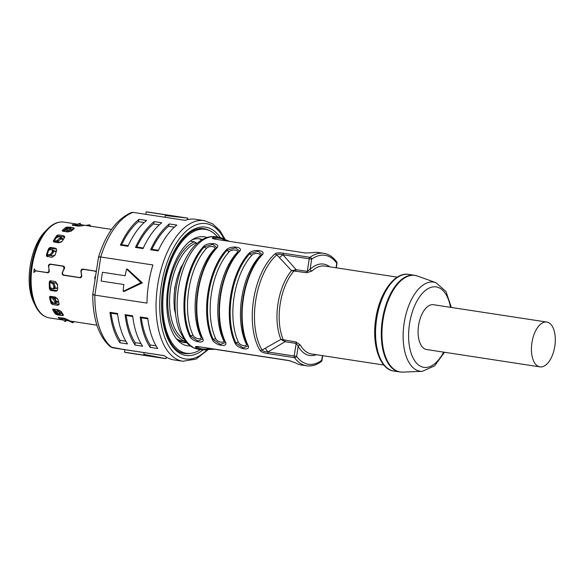 <?xml version="1.0" encoding="UTF-8"?>
<svg xmlns="http://www.w3.org/2000/svg" width="584" height="584" viewBox="0 0 584 584"><rect width="100%" height="100%" fill="white"/><g stroke="black" fill="none" stroke-linecap="round" stroke-linejoin="round"><path stroke-width="0.88" d="M56.947 313.119L56.122 312.995A46.676 23.827 -81.3 0 1 53.443 309.067M62.795 314.002L61.933 315.521C63.247 315.667 63.656 315.338 63.167 314.535A48.45 24.74 -81.3 0 1 61.437 311.819L58.29 309.805L53.378 309.06L52.677 309.732A48.45 24.74 98.7 0 0 55.363 313.944L57.02 314.776L55.823 312.783A47.114 24.054 -81.3 0 1 53.414 309.06M59.831 313.557L62.546 313.973M57.327 290.503L55.626 291.182L56.918 290.905L57.706 289.036A48.45 24.74 -81.3 0 1 57.568 284.437L55.334 281.495L49.998 280.773M50.363 289.591L56.546 290.54M59.137 304.067L58.254 304.103L57.436 305.264L58.94 304.804L59.057 303.578A48.45 24.74 -81.3 0 1 58.057 299.687L55.341 297.073L50.428 296.322L49.713 296.511L49.516 297.293A48.45 24.74 98.7 0 0 51.056 303.337L52.523 304.519L57.436 305.264M51.918 303.132L54.173 303.476M55.246 303.643L58.254 304.103M63.809 275.049L80.65 277.714M36.033 270.961L48.158 272.75M96.367 272.144L95.075 271.137L83.527 269.37L96.163 271.159M84.454 269.355L83.527 269.37C82.001 269.414 81.227 270.312 81.191 272.056L81.738 275.626C81.789 277.013 81.22 277.728 80.03 277.772L80.242 277.787M80.453 277.765L63.357 275.225L62.269 274.414L62.225 272.64L63.802 269.399L63.875 267.173L62.583 266.165L51.034 264.399L63.663 266.187M51.969 264.384L51.034 264.399C49.516 264.442 48.735 265.34 48.706 267.085L49.246 270.655C49.297 272.042 48.727 272.757 47.538 272.801L47.749 272.816M95.031 279.758L94.718 277.612L95.666 275.619M52.64 309.264L52.677 309.732L53.056 309.046M63.357 315.221L63.167 314.535M61.933 315.521L59.298 315.119M59.02 315.075L57.028 314.769L56.122 312.995M55.626 291.182L50.713 290.43L49.479 289.014L50.173 288.54A47.114 24.054 -81.3 0 1 49.961 281.656L50.421 280.743L49.26 281.875A48.45 24.74 98.7 0 0 49.479 289.014M68.554 320.171L68.459 320.696C69.751 320.893 70.073 320.857 69.423 320.572A48.45 24.74 -81.3 0 1 67.167 319.36L63.692 318.149L58.247 317.674A48.45 24.74 98.7 0 0 61.758 319.55L63.539 319.952M68.459 320.696L66.415 320.382M58.787 317.397L58.342 317.375M54.013 242.053L58.926 242.805L62.305 241.134A48.45 24.74 -81.3 0 1 64.43 237.739L64.693 236.549L63.393 235.659L63.824 237.024L64.649 237.316M61.181 242.258L54.991 241.667A3.555 1.825 29.5 0 0 53.881 241.674L53.385 241.652L53.429 240.856L53.874 241.681A47.114 24.054 -81.3 0 1 57.05 236.608L58.48 234.907L63.393 235.659M57.05 236.608L56.728 235.586A48.45 24.74 98.7 0 0 53.429 240.856M56.728 235.586L58.48 234.907M62.904 231.206A47.114 24.054 -81.3 0 1 66.306 228.432L66.218 227.183L70.014 227.205M70.35 227.256L72.963 227.658L73.08 229.315L70.328 228.899M62.211 230.782L62.386 230.352L62.853 231.198L67.766 231.95L71.372 230.987A48.45 24.74 -81.3 0 1 73.84 228.943L74.226 228.359M73.84 228.943C74.548 228.329 74.256 227.906 72.963 227.658M66.218 227.183A48.45 24.74 98.7 0 0 62.386 230.352L62.539 231.111M46.72 256.361L52.034 257.274L55.057 255.142A48.45 24.74 -81.3 0 1 56.575 250.806L56.4 248.806L55.239 248.149L56.663 249.317M46.961 255.529L47.121 256.522L46.362 255.106L46.961 255.529A47.114 24.054 -81.3 0 1 49.239 249.047L50.326 247.397L55.239 248.149M49.239 249.047L48.72 248.368A48.45 24.74 98.7 0 0 46.362 255.106M48.72 248.368L50.326 247.397M47.961 272.794L36.244 270.939M36.456 270.954L35.544 270.969L33.857 272.502A48.45 24.74 98.7 0 1 34.259 268.801L35.558 270.793L46.8 272.509C48.275 272.465 48.998 271.567 48.954 269.823L48.735 266.253M47.72 272.509L46.8 272.509M48.435 266.253C48.472 264.859 49.1 264.143 50.312 264.107L50.1 264.092M50.312 264.107L63.379 266.107C64.488 266.494 64.809 267.355 64.342 268.691L62.729 271.932C62.225 273.582 62.692 274.662 64.13 275.166L79.293 277.48C80.862 277.4 81.585 276.502 81.439 274.794L80.928 271.224C80.964 269.83 81.592 269.114 82.804 269.078L96.345 271.253M95.163 278.904L95.593 276.137M72.693 225.3L77.606 226.052L81.278 225.95A48.45 24.74 -81.3 0 1 83.789 225.504L82.906 225.117L82.848 225.614M77.993 224.365L76.175 224.19A48.45 24.74 98.7 0 0 72.263 224.884L72.693 225.293L72.263 225.19M55.925 249.047L49.735 248.105M66.306 228.432L68.051 226.906L66.656 228.337L67.452 228.461M62.941 231.213A46.676 23.827 -81.3 0 1 66.656 228.337M63.824 237.024L60.853 236.571M59.699 236.396L57.48 236.053M80.847 224.803L82.906 225.117M51.056 303.337L51.677 302.461A47.114 24.054 -81.3 0 1 50.188 296.643L50.428 296.322M51.677 302.461L52.458 304.366M50.173 288.54L50.669 290.372M83.103 269.122L82.38 269.589M80.212 277.48L81.322 277.247M49.895 264.618L50.611 264.151M47.983 272.516L48.83 272.275M56.13 301.227A42.676 21.783 -81.3 0 1 55.013 297.577M53.173 283.123A42.676 21.783 -81.3 0 1 53.166 282.663M175.631 314.499A41.34 21.104 98.7 0 1 174.908 311.031A41.34 21.104 -81.3 0 1 174.317 306.563A41.34 21.104 98.7 0 1 174.601 290.423A41.34 21.104 -81.3 0 1 174.945 287.956A41.34 21.104 -81.3 0 1 175.361 285.503A6.22 3.175 -81.3 0 0 174.601 290.423M179.967 270.049A41.34 21.104 -81.3 0 1 181.887 265.99A6.22 3.175 -81.3 0 0 179.967 270.049A41.34 21.104 98.7 0 0 175.361 285.503M174.908 311.031A6.22 3.175 -81.3 0 1 174.317 306.563M185.493 341.348A51.115 26.098 -81.3 0 1 168.885 286.992A51.115 26.098 -81.3 0 1 194.202 241.769L190.231 241.075M185.566 341.443L182.011 340.895A51.115 26.098 -81.3 0 1 176.288 338.632M190.143 241.148L194.202 241.769L196.261 242.864A49.786 25.419 98.7 0 0 170.689 287.277A49.786 25.419 98.7 0 0 183.668 338.902M196.188 244.214L196.246 243.798A1.781 0.905 98.7 0 0 196.261 242.864M182.953 342.341A52.45 26.776 98.7 0 0 186.208 342.18M201.86 239.863A52.45 26.776 98.7 0 0 198.801 238.739M191.808 239.966A52.45 26.776 -81.3 0 1 199.94 238.863A52.45 26.776 -81.3 0 1 202.48 239.506M190.369 345.925A55.115 28.141 -81.3 0 1 178.091 340.684A55.115 28.141 -81.3 0 1 168.002 286.846A55.115 28.141 -81.3 0 1 193.662 238.863A55.115 28.141 -81.3 0 1 206.948 237.535M217.657 237.075A62.678 31.996 98.7 0 0 205.261 229.337A62.678 31.996 98.7 0 0 164.192 286.233A62.678 31.996 98.7 0 0 186.311 353.247A62.678 31.996 98.7 0 0 200.451 349.56M186.69 342.706A52.45 26.776 -81.3 0 1 184.077 342.56A52.45 26.776 -81.3 0 1 176.645 339.078M58.619 314.718L54.962 311.199A45.932 23.448 -81.3 0 0 55.005 311.265L55.057 311.308A3.555 2.73 -36.7 0 0 55.232 311.462M59.605 313.827L58.984 314.666A50.377 25.718 -81.3 0 1 58.612 314.082L53.976 309.067M55.159 311.754L56.487 313.039A3.555 2.832 137.3 0 0 56.495 313.046M61.554 312.024L61.269 312.688L58.999 312.345M57.823 310.958L61.196 311.476M56.312 309.505L59.648 313.272A49.224 25.127 98.7 0 0 59.97 313.776M59.648 313.272L58.612 314.082M64.328 318.273L65.846 319.733C66.649 320.587 66.744 320.857 66.131 320.543L65.328 321.58A50.377 25.718 -81.3 0 1 64.839 321.317L60.692 317.689M65.328 321.58L66.131 320.543A49.224 25.127 98.7 0 1 65.715 320.317L64.839 321.317M62.97 318.039L65.715 320.317M74.022 321.39L73.073 322.645A50.377 25.718 -81.3 0 1 72.54 322.74L69.124 320.93M73.073 322.645L73.664 321.623M71.817 321.339L73.212 321.682A49.224 25.127 98.7 0 0 73.599 321.616M73.212 321.682L72.54 322.74M61.269 312.688L61.955 312.71M50.188 296.657A3.555 1.81 168.1 0 0 51.246 297L57.378 298.322M58.488 301.505L57.29 302.329L58.582 301.892M57.29 302.329L56.079 302.147L55.487 303.016M56.035 303.198L54.378 303.643L51.261 301.096M54.378 303.643L54.962 302.767A50.377 25.718 -81.3 0 1 54.75 301.935L53.254 299.234L50.815 297.256L51.341 297.015M50.217 296.789L50.815 297.256M55.83 301.183L57.918 301.505M54.962 302.767L56.079 302.132A49.224 25.127 98.7 0 1 55.889 301.417L54.75 301.935M52.523 297.19L54.392 298.709L55.889 301.417M49.961 282.101A3.555 0.861 -179.8 0 0 50.91 282.313L55.787 283.065L57.568 284.744M57.29 288.029L55.947 288.481L56.976 288.292L57.626 287.445M55.947 288.481L54.845 288.313M54.465 288.671L52.94 288.897L50.093 287.408M52.94 288.897L53.867 287.335A50.377 25.718 -81.3 0 1 53.837 286.35L52.779 283.678L50.45 282.466L51.246 282.364M49.961 282.247L50.45 282.466M54.998 287.803L56.648 288.058M53.867 287.328L55.042 287.051L54.108 288.613M51.626 282.32L53.954 283.532L55.013 286.197A49.224 25.127 98.7 0 0 55.042 287.051M55.013 286.197L53.837 286.35M53.633 250.653L55.268 251.448L53.618 251.193M55.268 251.448L55.881 251.675M54.735 250.821L55.663 251.317L56.02 252.31M47.092 255.106A3.555 0.876 17.4 0 1 48.063 255.186L52.94 255.931L55.144 254.872M48.392 255.237L47.136 254.974M47.669 254.901L50.26 254.427L52.078 252.2A50.377 25.718 -81.3 0 1 52.407 251.273L51.991 249.514L53.378 250.193M51.991 249.514L48.822 250.105M50.26 254.427L51.341 254.931L48.749 255.405M51.341 254.931L53.151 252.704L52.078 252.2M53.02 250.142L53.436 251.894A49.224 25.127 98.7 0 0 53.151 252.704M53.436 251.894L52.407 251.273M61.145 238.228L62.371 238.418L62.714 239.396L60.605 239.075M62.714 239.396L63.247 239.557M62.371 238.418L63.466 239.206M55.086 241.681L53.94 241.564M54.662 241.294L57.582 240.119L59.831 237.995A50.377 25.718 -81.3 0 1 60.283 237.272L59.991 236.279L61.43 237.199M59.991 236.279L56.239 237.79M57.582 240.119L58.51 240.966L56.268 241.864M58.51 240.966L60.758 238.841L59.831 237.995M60.86 237.213L61.152 238.214A49.224 25.127 98.7 0 0 60.758 238.841M61.152 238.214L60.283 237.272M63.422 231.388L66.766 229.724L67.503 230.819L65.817 231.651M67.503 230.819L70.102 229.081A49.224 25.127 98.7 0 1 70.562 228.702L69.89 227.548A50.377 25.718 -81.3 0 0 69.365 227.986L70.102 229.081M66.766 229.724L69.365 227.986M69.562 227.41C70.445 226.993 70.562 227.037 69.89 227.548C70.562 227.037 70.445 226.993 69.562 227.41L64.999 229.68A45.932 23.448 -81.3 0 1 65.065 229.636L65.072 229.651M70.978 231.279L67.605 230.76M69.168 229.797L72.117 230.322M65.225 229.315L67.014 228.41A3.555 2.84 60.6 0 1 67.036 228.395M74.628 225.592L79.65 223.395A50.377 25.718 -81.3 0 1 80.191 223.3L80.65 224.533A49.224 25.127 98.7 0 0 80.183 224.614L76.905 225.942M79.65 223.395L80.183 224.614M78.329 226.125L80.65 224.533L80.191 223.3M85.863 225.461L89.593 224.796A50.377 25.718 -81.3 0 1 90.075 225.059L90.593 226.541M88.651 225.884L89.921 226.008L89.593 224.796M90.316 226.139L90.075 225.059M290.452 360.854L214.781 349.276L207.305 349.509A56.896 29.047 98.7 0 1 201.538 349.728A56.896 29.047 98.7 0 1 195.917 347.684L195.443 346.684L197.932 346.582L288.606 360.452L295.665 362.941A56.896 29.047 -81.3 0 0 301.278 364.985L306.571 365.796A56.896 29.047 98.7 0 1 294.453 357.649L268.173 353.627L267.925 351.984C264.983 351.845 263.034 351.21 262.07 350.072A4.446 3.263 148.7 0 1 259.953 350.261C260.851 351.897 263.588 353.021 268.173 353.627M247.594 345.049L247.514 344.932A0.891 0.613 154.6 0 1 247.477 344.786A56.451 28.82 98.7 0 1 261.296 255.485A0.891 0.613 43.2 0 1 261.384 255.354C243.083 273.48 235.578 321.966 247.514 344.932L247.514 344.932A0.891 0.613 154.6 0 0 247.937 345.217C251.646 351.364 238.046 349.283 235.096 343.253A0.891 0.613 154.6 0 0 235.936 343.02A56.451 28.82 -81.3 0 1 249.762 253.719L258.091 251.259L262.055 254.405L261.493 255.266M225.198 342.574L224.847 341.465A0.891 0.613 154.6 0 1 224.803 341.319A56.451 28.82 -81.3 0 1 238.63 252.018A0.891 0.613 43.2 0 1 238.717 251.887C220.416 270.012 212.904 318.499 224.847 341.465L224.847 341.465A0.891 0.613 154.6 0 0 225.271 341.749C228.979 347.896 215.379 345.816 212.423 339.779A0.891 0.613 154.6 0 0 213.269 339.552L220.467 344.429L225.198 342.574L224.92 341.582M202.254 338.114L202.181 337.997A0.891 0.613 154.6 0 1 202.137 337.851A56.451 28.82 98.7 0 1 215.963 248.55A0.891 0.613 43.2 0 1 216.043 248.419C197.742 266.545 190.238 315.031 202.181 337.997L202.181 337.997A0.891 0.613 154.6 0 0 202.604 338.282C206.313 344.429 192.713 342.348 189.756 336.311A0.891 0.613 154.6 0 0 190.603 336.085A56.451 28.82 -81.3 0 1 204.422 246.784L212.751 244.324L216.715 247.47L216.153 248.331M195.917 347.684L196.896 346.954A56.006 28.594 98.7 0 0 208.101 348.743L207.305 349.509M263.158 356.561L263.421 356.627A54.414 27.776 -81.3 0 0 264.632 356.868L272.188 358.021A54.414 27.776 98.7 0 0 273.217 358.145L273.626 358.16M251.821 354.824L252.084 354.897A54.414 27.776 -81.3 0 0 253.295 355.138L260.851 356.291A54.414 27.776 98.7 0 0 261.887 356.408L262.296 356.43M250.959 354.692L250.551 354.678A54.414 27.776 98.7 0 1 249.521 354.554A54.414 27.776 98.7 0 1 248.309 354.32L247.981 354.24M214.364 349.093L215.693 349.298M236.673 352.51A54.414 27.776 98.7 0 0 238.184 352.824A54.414 27.776 98.7 0 0 239.717 352.97M249.521 354.554L241.958 353.4A54.414 27.776 -81.3 0 1 240.754 353.159L240.491 353.094M259.311 355.97L259.646 356.05A54.414 27.776 98.7 0 0 260.851 356.291M270.647 357.707L270.983 357.758A54.414 27.776 98.7 0 0 272.188 358.021M285.758 360.014L286.087 360.094A54.414 27.776 98.7 0 0 287.299 360.335L275.962 358.605A54.414 27.776 -81.3 0 1 274.458 358.284M287.299 360.335A54.414 27.776 98.7 0 0 288.328 360.452L288.737 360.474M208.196 348.152L208.101 348.743L209.831 348.4M196.421 346.473L196.896 346.954L196.969 346.48M247.864 346.042L243.141 347.896L235.936 343.02A2.664 1.832 -25.4 0 1 238.469 342.326C240.09 345.925 248.207 347.166 246.076 343.494A55.115 28.141 -81.3 0 1 259.573 256.303C262.712 253.471 254.595 252.23 251.967 255.142A55.115 28.141 98.7 0 0 238.469 342.326M262.055 254.405L261.384 255.354A0.891 0.613 43.2 0 1 261.873 255.215C267.26 250.514 253.66 248.434 249.025 253.252A0.891 0.613 43.2 0 1 249.762 253.719A2.664 1.84 -136.8 0 0 251.967 255.142M215.795 338.859C217.423 342.458 225.541 343.699 223.409 340.027A55.115 28.141 -81.3 0 1 236.907 252.836C240.046 250.003 231.928 248.762 229.293 251.675A55.115 28.141 98.7 0 0 215.795 338.859A2.664 1.832 -25.4 0 0 213.269 339.552A56.451 28.82 98.7 0 1 227.096 250.251L235.425 247.791L239.389 250.938L238.827 251.799M239.389 250.938L238.717 251.887A0.891 0.613 43.2 0 1 239.206 251.748C244.594 247.047 230.994 244.966 226.358 249.784A0.891 0.613 43.2 0 1 227.096 250.251A2.664 1.84 -136.8 0 0 229.293 251.675M202.531 339.107L197.801 340.961L190.603 336.085A2.664 1.832 -25.4 0 1 193.129 335.391C194.757 338.99 202.874 340.231 200.743 336.559A55.115 28.141 -81.3 0 1 214.24 249.368C217.379 246.536 209.262 245.295 206.626 248.207A55.115 28.141 98.7 0 0 193.129 335.391M216.715 247.47L216.043 248.419A0.891 0.613 43.2 0 1 216.533 248.28C221.927 243.579 208.32 241.499 203.692 246.317A0.891 0.613 43.2 0 1 204.422 246.784A2.664 1.84 -136.8 0 0 206.626 248.207M316.375 354.707A46.231 23.601 -81.3 0 1 298.176 346.276L296.614 356.379L294.205 355.999A1.781 0.905 98.7 0 0 294.453 357.649A1.781 1.365 143.7 0 0 296.614 356.379A55.115 28.141 98.7 0 0 321.711 360.394L321.098 360.306M298.176 346.276L296.154 343.414L294.205 355.999L267.925 351.984L285.007 341.706L280.926 339.37L296.022 341.976L300.402 345.1A1.781 1.285 150.3 0 0 298.176 346.276M283.707 253.295C279.152 252.507 276.196 252.748 274.852 254.025A4.446 3.278 49.1 0 1 276.816 254.843C278.072 254.047 280.123 254.033 282.97 254.785L283.707 253.295L309.987 257.318A1.781 1.365 54.2 0 1 311.659 259.179L309.25 258.807L307.301 271.392L310.097 269.282L311.659 259.179A55.115 28.141 98.7 0 1 336.756 263.194L337.004 263.238A1.781 1.781 0 0 0 336.676 261.909C333.033 256.982 328.734 254.12 323.777 253.31A56.896 29.047 98.7 0 0 309.987 257.318A1.781 0.905 98.7 0 0 309.25 258.807L282.97 254.785L279.386 257.522L276.816 254.843A56.298 28.747 -81.3 0 0 262.07 350.072L280.926 339.37A45.048 22.995 -81.3 0 1 291.562 270.691L279.386 257.522M295.599 271.02A1.781 0.905 98.7 0 0 296.154 269.691L307.301 271.392A1.781 0.905 -81.3 0 1 306.746 272.728L291.562 270.691L296.154 269.691L282.97 254.785M283.05 340.53L283.328 339.808A44.45 22.696 -81.3 0 1 280.174 304.045A44.45 22.696 -81.3 0 1 293.986 270.991L293.927 270.224M306.746 272.728L311.863 271.071A1.781 1.292 47.5 0 1 310.097 269.282A46.231 23.601 -81.3 0 1 329.814 266.83M546.799 322.054L433.459 304.717A22.666 11.57 98.7 0 0 418.597 325.295A22.666 11.57 98.7 0 0 426.597 349.531L539.944 366.876A22.666 11.57 98.7 0 0 554.8 346.297A22.666 11.57 98.7 0 0 546.799 322.054A22.666 11.57 98.7 0 0 531.944 342.64A22.666 11.57 98.7 0 0 539.944 366.876M321.236 361.606A1.781 1.781 0 0 0 321.959 360.43L321.711 360.394A1.781 1.365 -125.8 0 1 321.236 361.606C316.353 365.102 311.462 366.504 306.571 365.796M323.777 253.31L318.492 252.507A56.896 29.047 -81.3 0 0 312.725 252.726L305.249 252.96L214.576 239.082L212.226 238.25L212.985 237.469A56.896 29.047 98.7 0 1 218.744 237.243L215.722 236.783A56.896 29.047 -81.3 0 0 178.434 288.438A56.896 29.047 -81.3 0 0 198.516 349.268C194.691 348.655 191.231 346.947 188.15 344.144L185.259 341.063L179.332 330.354C174.945 318.2 173.93 304.118 176.288 288.116C178.835 272.378 183.96 259.413 191.654 249.229C195.509 244.273 199.735 240.718 204.342 238.549C208.108 236.819 211.904 236.228 215.722 236.783M229.578 241.382L224.365 239.287A56.896 29.047 98.7 0 0 218.744 237.243M225.84 240.805L224.898 240.25A56.006 28.594 98.7 0 0 213.693 238.462L213.116 238.746M224.365 239.287L224.833 240.659M213.627 238.9L212.985 237.469M183.493 263.121A41.34 21.104 98.7 0 0 181.887 265.99M112.092 347.67L124.881 349.714L110.617 347.027C98.725 336.625 92.768 319.119 92.746 294.511L98.557 256.96C106.011 233.542 116.983 218.73 131.466 212.532L133.057 212.379L185.194 220.351A71.124 36.31 -81.3 0 1 195.209 219.256L204.276 220.642A71.124 36.31 98.7 0 0 157.665 285.211A71.124 36.31 98.7 0 0 182.763 361.248L196.005 359.109L208.627 349.283M187.778 218.117L165.323 215.554A71.124 36.31 -81.3 0 1 168.893 215.35L146.219 211.882A71.124 36.31 -81.3 0 1 148.358 212.087L187.778 218.117L187.537 219.642M146.219 211.882L145.839 214.335M165.323 215.554L165.053 217.27M99.119 257.391C98.046 256.829 98.594 256.697 100.755 256.989L152.891 264.968A71.124 36.31 -81.3 0 0 148.599 283.817A71.124 36.31 -81.3 0 0 146.993 303.103L94.849 295.124C92.695 294.767 92.221 294.482 93.411 294.292M101.142 281.057L123.808 284.525L101.142 281.057A71.124 36.31 -81.3 0 1 101.747 276.655A71.124 36.31 -81.3 0 1 102.499 272.268L125.166 275.743A71.124 36.31 -81.3 0 1 126.597 269.034L141.043 282.663L142.387 282.882L124.034 291.496L123.144 291.35L141.043 282.663M126.597 269.034L127.487 269.18L142.387 282.882M125.093 314.659A71.124 36.31 98.7 0 0 135.079 345.071L135.116 342.64A69.343 35.405 -81.3 0 1 126.202 315.506L125.093 314.659L132.648 315.813A71.124 36.31 -81.3 0 0 142.635 346.224L135.079 345.071M109.982 312.345A71.124 36.31 98.7 0 0 119.968 342.757L120.005 340.326A69.343 35.405 -81.3 0 1 111.091 313.199L109.982 312.345L117.537 313.506A71.124 36.31 -81.3 0 0 127.524 343.918L119.968 342.757M140.204 316.973A71.124 36.31 98.7 0 0 150.197 347.385L150.227 344.947A69.343 35.405 -81.3 0 1 141.313 317.82L140.204 316.973L147.759 318.127A71.124 36.31 -81.3 0 0 157.753 348.538L150.197 347.385M133.057 212.379A71.124 36.31 -81.3 0 0 100.755 256.989L94.849 295.124A71.124 36.31 -81.3 0 0 112.113 347.67L164.25 355.649A71.124 36.31 -81.3 0 0 173.696 359.861L182.763 361.248M147.84 318.82L141.313 317.82M150.227 344.947L156.059 345.845M117.618 314.192L111.091 313.199M120.005 340.326L125.837 341.217M135.116 342.64L140.948 343.531M132.729 316.506L126.202 315.506M123.144 291.35A71.124 36.31 -81.3 0 1 123.808 284.525M124.502 352.174A71.124 36.31 -81.3 0 0 126.845 352.692L166.017 358.685L143.839 354.335A71.124 36.31 -81.3 0 0 147.175 355.641L124.502 352.174L124.888 349.677L144.102 352.619M143.839 354.335L144.109 352.597L164.359 355.729M166.017 358.685L166.265 357.058M135.495 247.441L143.051 248.594A71.124 36.31 -81.3 0 1 161.746 222.774L154.191 221.621A71.124 36.31 98.7 0 0 135.495 247.441L136.809 246.981A69.343 35.405 -81.3 0 1 153.49 223.949L154.191 221.621M150.606 249.755L158.162 250.908A71.124 36.31 -81.3 0 1 176.864 225.088L169.309 223.935A71.124 36.31 98.7 0 0 150.606 249.755L151.928 249.295A69.343 35.405 -81.3 0 1 168.601 226.256L169.309 223.935M120.384 245.127L127.94 246.287A71.124 36.31 -81.3 0 1 146.635 220.46L139.08 219.307A71.124 36.31 98.7 0 0 120.384 245.127L121.698 244.667A69.343 35.405 -81.3 0 1 138.379 221.635L139.08 219.307M136.809 246.981L143.335 247.981M159.308 224.84L153.49 223.949M151.928 249.295L158.447 250.295M174.419 227.147L168.601 226.256M121.698 244.667L128.225 245.667M144.19 222.526L138.379 221.635M35.361 305.761L33.901 302.767A44.53 22.732 -81.3 0 1 31.974 297.971A44.53 22.732 -81.3 0 1 44.734 231.936L47.027 229.519A47.932 24.47 98.7 0 0 33.281 300.599A47.932 24.47 98.7 0 0 35.361 305.761C38.88 312.856 43.523 316.9 49.297 317.893A48.45 24.74 -81.3 0 1 34.106 301.096A48.45 24.74 -81.3 0 1 36.201 249.952A48.45 24.74 -81.3 0 1 61.875 221.964A48.45 24.74 -81.3 0 1 63.948 222.11L77.504 224.183M96.01 271.122L95.075 271.137M63.357 275.225L64.276 275.21M63.517 266.158L62.583 266.165M76.095 224.862L76.175 224.19M50.188 296.643L49.516 297.293M61.758 319.55L61.897 318.849M49.961 281.656L49.26 281.875M55.363 313.944L55.823 312.783M55.057 311.308A45.975 23.47 98.7 0 0 56.487 313.039M57.692 310.827L56.655 311.644M63.342 318.397L62.473 319.404M70.146 321.083L69.846 321.55M51.246 297A46.45 23.718 -81.3 0 1 51.129 296.424M52.976 303.293A46.45 23.718 -81.3 0 1 52.618 302.22M54.392 298.709L53.254 299.234M50.91 282.313A46.45 23.718 -81.3 0 1 50.932 280.824M51.231 289.722A46.45 23.718 -81.3 0 1 51.093 287.948M53.954 283.532L52.779 283.678M49.939 249.879A46.45 23.718 -81.3 0 1 50.611 248.237M47.64 256.602A46.45 23.718 -81.3 0 1 48.063 255.186M57.882 237.119A46.45 23.718 -81.3 0 1 58.546 236.213M54.714 242.156A46.45 23.718 -81.3 0 1 54.991 241.667M71.467 230.147L71.533 230.833M67.014 228.41A45.975 23.47 98.7 0 0 65.123 229.607M76.818 224.504L77.344 225.723M86.673 225.117L86.804 225.607M274.852 254.025A56.896 29.047 98.7 0 0 253.551 299.928A56.896 29.047 98.7 0 0 259.953 350.261M247.937 345.217A56.896 29.047 -81.3 0 1 243.418 298.38A56.896 29.047 -81.3 0 1 261.873 255.215M249.025 253.252A56.896 29.047 98.7 0 0 230.578 296.409A56.896 29.047 98.7 0 0 235.096 343.253M225.271 341.749A56.896 29.047 -81.3 0 1 220.752 294.905A56.896 29.047 -81.3 0 1 239.206 251.748M226.358 249.784A56.896 29.047 98.7 0 0 207.904 292.942A56.896 29.047 98.7 0 0 212.423 339.779M202.604 338.282A56.896 29.047 -81.3 0 1 198.086 291.438A56.896 29.047 -81.3 0 1 216.533 248.28M203.692 246.317A56.896 29.047 98.7 0 0 185.237 289.474A56.896 29.047 98.7 0 0 189.756 336.311M247.098 343.969A2.664 1.832 -25.4 0 0 246.076 343.494M259.573 256.303A2.664 1.84 -136.8 0 0 260.617 256.193M224.431 340.501A2.664 1.832 -25.4 0 0 223.409 340.027M236.907 252.836A2.664 1.84 -136.8 0 0 237.951 252.726M201.765 337.034A2.664 1.832 -25.4 0 0 200.743 336.559M214.24 249.368A2.664 1.84 -136.8 0 0 215.277 249.258M336.676 261.909A1.781 1.365 -36.3 0 1 336.756 263.194L336.048 267.779M311.863 271.071A44.45 22.696 -81.3 0 1 324.916 266.078L397.288 277.152M383.841 365.029L311.476 353.955A44.45 22.696 -81.3 0 1 300.402 345.1M265.333 348.283L267.925 351.984M284.875 340.268A1.781 0.905 -81.3 0 1 285.007 341.706L296.154 343.414A1.781 0.905 -81.3 0 0 296.022 341.976M393.923 371.066A48.895 24.966 -81.3 0 1 376.665 318.791A48.895 24.966 -81.3 0 1 408.712 274.4L414.443 275.276A48.895 24.966 98.7 0 0 382.396 319.667A48.895 24.966 98.7 0 0 399.653 371.942L393.923 371.066C379.819 369.533 371.482 344.516 375.804 318.66C379.49 292.832 394.857 271.669 408.712 274.4M451.352 307.454L445.986 291.526L435.905 282.656A45.07 23.01 98.7 0 0 404.15 323.01A45.07 23.01 98.7 0 0 422.341 371.322L402.756 372.118A48.837 24.929 -81.3 0 1 383.046 319.769A48.837 24.929 -81.3 0 1 417.458 276.042L414.443 275.276M450.505 307.323A40.683 20.768 98.7 0 0 429.97 287.722A40.683 20.768 98.7 0 0 409.515 323.843A40.683 20.768 98.7 0 0 418.129 364.657A40.683 20.768 98.7 0 0 443.65 352.145M322.448 355.634L321.711 360.394M224.249 239.221A68.452 34.945 98.7 0 0 189.209 228.687A68.452 34.945 98.7 0 0 161.279 285.766A68.452 34.945 98.7 0 0 170.703 348.94A68.452 34.945 98.7 0 0 207.378 349.488M203.013 349.882A64.897 33.135 -81.3 0 1 163.067 286.058A64.897 33.135 -81.3 0 1 220.204 237.542M190.34 353.364A63.116 32.222 -81.3 0 1 184.727 353.451C169.148 352.539 157.41 320.156 163.316 286.094C167.367 262.742 175.273 245.638 187.026 234.797C192.903 229.855 198.502 227.811 203.823 228.665A63.116 32.222 -81.3 0 1 209.145 230.432M49.297 317.893L63.138 320.01M66.488 320.521L96.922 325.178M33.901 302.767L31.938 297.884C25.046 278.495 31.485 245.156 44.734 231.936M80.475 277.488L79.614 277.502M200.129 228.548L205.261 229.337M181.179 352.459L186.311 353.247M60.218 314.287L59.232 315.178M55.918 311.498L54.998 312.469M70.956 228.293L70.284 227.147M201.538 349.728L198.516 349.268M214.525 349.203L238.184 352.824M336.296 267.815L337.004 263.238M402.756 372.118L399.653 371.942M422.341 371.322L434.613 365.869L444.497 352.276M435.905 282.656L417.458 276.042M321.959 360.43L322.697 355.671M47.027 229.519C52.502 223.796 58.145 221.329 63.948 222.11M80.95 224.709L111.58 229.395M225.402 239.834L219.891 230.571L212.664 223.862L204.276 220.642"/></g></svg>
